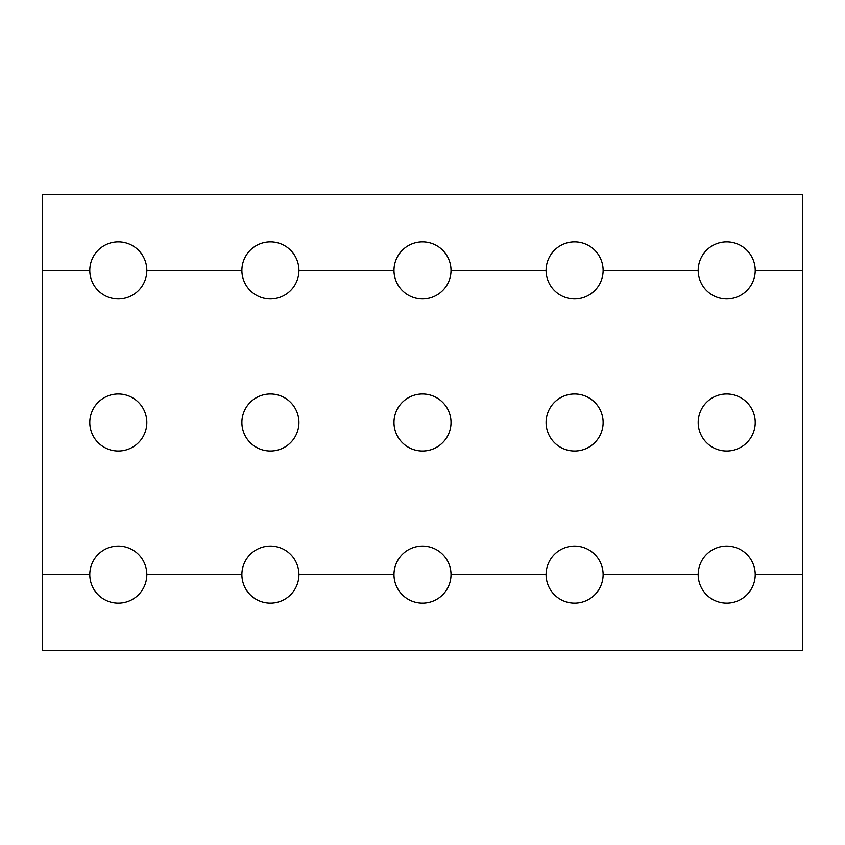 <?xml version="1.0" encoding="UTF-8"?>
<svg xmlns="http://www.w3.org/2000/svg" width="845" height="845" viewBox="0 0 845 845"><rect width="100%" height="100%" fill="white"/><g stroke="black" fill="none" stroke-linecap="round" stroke-linejoin="round"><path stroke-width="1.27" d="M755.219 574.6A28.519 28.519 0 0 0 726.7 546.081A28.519 28.519 0 0 0 698.181 574.6A28.519 28.519 0 0 0 726.7 603.119A28.519 28.519 0 0 0 755.219 574.6L802.75 574.6L802.75 650.65L42.25 650.65L42.25 194.35L802.75 194.35L802.75 270.4L755.219 270.4A28.519 28.519 0 0 0 726.7 241.881A28.519 28.519 0 0 0 698.181 270.4A28.519 28.519 0 0 0 726.7 298.919A28.519 28.519 0 0 0 755.219 270.4M42.25 270.4L89.781 270.4A28.519 28.519 0 0 0 118.3 298.919A28.519 28.519 0 0 0 146.819 270.4A28.519 28.519 0 0 0 118.3 241.881A28.519 28.519 0 0 0 89.781 270.4M146.819 270.4L241.881 270.4A28.519 28.519 0 0 0 270.4 298.919A28.519 28.519 0 0 0 298.919 270.4A28.519 28.519 0 0 0 270.4 241.881A28.519 28.519 0 0 0 241.881 270.4M298.919 270.4L393.981 270.4A28.519 28.519 0 0 0 422.5 298.919A28.519 28.519 0 0 0 451.019 270.4A28.519 28.519 0 0 0 422.5 241.881A28.519 28.519 0 0 0 393.981 270.4M451.019 270.4L546.081 270.4A28.519 28.519 0 0 0 574.6 298.919A28.519 28.519 0 0 0 603.119 270.4A28.519 28.519 0 0 0 574.6 241.881A28.519 28.519 0 0 0 546.081 270.4M603.119 270.4L698.181 270.4M146.819 574.6A28.519 28.519 0 0 0 118.3 546.081A28.519 28.519 0 0 0 89.781 574.6A28.519 28.519 0 0 0 118.3 603.119A28.519 28.519 0 0 0 146.819 574.6L241.881 574.6A28.519 28.519 0 0 0 270.4 603.119A28.519 28.519 0 0 0 298.919 574.6A28.519 28.519 0 0 0 270.4 546.081A28.519 28.519 0 0 0 241.881 574.6M451.019 574.6A28.519 28.519 0 0 0 422.5 546.081A28.519 28.519 0 0 0 393.981 574.6A28.519 28.519 0 0 0 422.5 603.119A28.519 28.519 0 0 0 451.019 574.6L546.081 574.6A28.519 28.519 0 0 0 574.6 603.119A28.519 28.519 0 0 0 603.119 574.6A28.519 28.519 0 0 0 574.6 546.081A28.519 28.519 0 0 0 546.081 574.6M802.75 574.6L802.75 270.4M146.819 422.5A28.519 28.519 0 0 0 104.041 397.805A28.519 28.519 0 0 0 104.041 447.195A28.519 28.519 0 0 0 146.819 422.5M298.919 422.5A28.519 28.519 0 0 0 256.141 397.805A28.519 28.519 0 0 0 256.141 447.195A28.519 28.519 0 0 0 298.919 422.5M451.019 422.5A28.519 28.519 0 0 0 408.241 397.805A28.519 28.519 0 0 0 408.241 447.195A28.519 28.519 0 0 0 451.019 422.5M603.119 422.5A28.519 28.519 0 0 0 560.341 397.805A28.519 28.519 0 0 0 560.341 447.195A28.519 28.519 0 0 0 603.119 422.5M755.219 422.5A28.519 28.519 0 0 0 712.441 397.805A28.519 28.519 0 0 0 712.441 447.195A28.519 28.519 0 0 0 755.219 422.5M42.25 574.6L89.781 574.6M603.119 574.6L698.181 574.6M298.919 574.6L393.981 574.6"/></g></svg>
